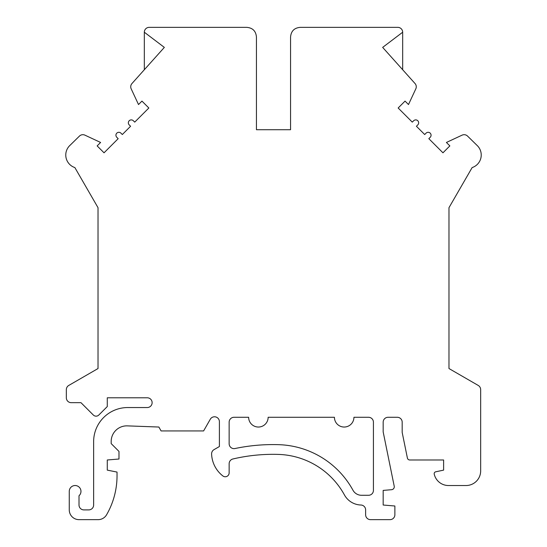 <?xml version="1.0" encoding="UTF-8"?>
<svg xmlns="http://www.w3.org/2000/svg" width="547" height="547" viewBox="0 0 547 547"><rect width="100%" height="100%" fill="white"/><g stroke="black" fill="none" stroke-linecap="round" stroke-linejoin="round"><path stroke-width="0.82" d="M402.674 69.729L402.674 32.225A4.875 4.875 0 0 0 397.799 27.35L300.31 27.35C294.307 27.842 291.052 31.09 290.56 37.1L290.56 129.714L256.44 129.714L256.44 37.1C255.948 31.09 252.693 27.842 246.69 27.35L149.201 27.35A4.875 4.875 0 0 0 144.326 32.225L144.326 69.729M402.674 32.225L382.661 47.391L415.029 83.527A4.875 4.875 0 0 1 415.816 88.84L408.493 104.545L405.047 101.099L398.154 107.998L412.281 122.125L413.662 120.75A2.926 2.926 0 0 1 417.799 120.75A2.926 2.926 0 0 1 417.799 124.887L416.417 126.261L424.691 134.535L426.072 133.153A2.926 2.926 0 0 1 430.209 133.153A2.926 2.926 0 0 1 430.209 137.29L428.827 138.671L442.961 152.804L449.853 145.905L446.407 142.459L462.085 135.15A4.875 4.875 0 0 1 467.555 136.087L476.847 145.194A13.21 13.21 0 0 1 472.136 167.573L448.978 207.689L448.978 368.541L478.222 385.43A4.875 4.875 0 0 1 480.663 389.649L480.663 470.905A14.625 14.625 0 0 1 466.037 485.531L448.492 485.531A14.625 14.625 0 0 1 434.229 474.14A1.949 1.949 0 0 1 435.727 471.801L443.617 470.126L443.617 459.986L409.778 459.986A2.434 2.434 0 0 1 407.392 458.037L402.182 432.445L402.182 422.161A4.875 4.875 0 0 0 397.307 417.286L388.049 417.286A4.875 4.875 0 0 0 383.173 422.161L383.173 431.911L394.216 486.208A2.926 2.926 0 0 1 391.59 489.702L383.173 490.406L383.173 505.025L394.872 506.002L394.872 514.775A4.875 4.875 0 0 1 389.997 519.65L370.497 519.65A4.875 4.875 0 0 1 365.628 514.775L365.628 509.886A4.875 4.875 0 0 0 360.904 505.018A19.501 19.501 0 0 1 344.412 494.898A77.989 77.989 0 0 0 278.416 454.413A175.478 175.478 0 0 0 232.906 458.981A4.875 4.875 0 0 0 229.145 463.726L229.145 472.854A3.897 3.897 0 0 1 222.848 475.931A29.244 29.244 0 0 1 211.6 454.051A4.875 4.875 0 0 1 214.034 449.627L219.395 446.537L219.395 421.662A4.875 4.875 0 0 0 210.287 419.241L203.607 430.933L161.091 430.933L158.862 427.036L127.355 425.874A15.596 15.596 0 0 0 111.185 441.463L111.185 443.61L118.979 451.412L118.979 459.015L107.28 459.986L107.28 470.126L117.031 472.075L117.031 475.781A77.989 77.989 0 0 1 106.583 514.775A9.75 9.75 0 0 1 98.139 519.65L79.014 519.65A9.75 9.75 0 0 1 69.264 509.9L69.264 491.377A5.846 5.846 0 0 1 77.503 486.037A5.846 5.846 0 0 1 79.014 495.739L79.014 505.025A4.875 4.875 0 0 0 83.889 509.9L88.764 509.9A4.875 4.875 0 0 0 93.633 505.025L93.633 441.661A34.119 34.119 0 0 1 127.759 407.542L147.252 407.542A4.875 4.875 0 0 0 152.128 402.667A4.875 4.875 0 0 0 147.252 397.792L107.28 397.792L107.28 406.565L98.829 415.016A3.897 3.897 0 0 1 93.318 415.016L80.963 402.667L71.213 402.667A4.875 4.875 0 0 1 66.337 397.792L66.337 389.649A4.875 4.875 0 0 1 68.778 385.43L98.022 368.541L98.022 207.689L74.864 167.573A13.21 13.21 0 0 1 70.153 145.194L79.445 136.087A4.875 4.875 0 0 1 84.915 135.15L100.593 142.459L97.147 145.905L104.039 152.804L118.173 138.671L116.791 137.29A2.926 2.926 0 0 1 116.791 133.153A2.926 2.926 0 0 1 120.928 133.153L122.309 134.535L130.583 126.261L129.201 124.887A2.926 2.926 0 0 1 129.201 120.75A2.926 2.926 0 0 1 133.338 120.75L134.719 122.125L148.846 107.998L141.953 101.099L138.507 104.545L131.184 88.84A4.875 4.875 0 0 1 131.971 83.527L164.339 47.391L144.326 32.225M373.423 422.161L373.423 490.406A4.875 4.875 0 0 1 368.548 495.281L361.512 495.281A9.75 9.75 0 0 1 352.959 490.215A87.739 87.739 0 0 0 278.71 444.67A185.228 185.228 0 0 0 235.019 448.526A4.875 4.875 0 0 1 229.145 443.754L229.145 422.161A4.875 4.875 0 0 1 234.02 417.286L248.639 417.286A9.75 9.75 0 0 0 258.389 427.036A9.75 9.75 0 0 0 268.139 417.286L334.429 417.286A9.75 9.75 0 0 0 344.179 427.036A9.75 9.75 0 0 0 353.93 417.286L368.548 417.286A4.875 4.875 0 0 1 373.423 422.161"/></g></svg>
